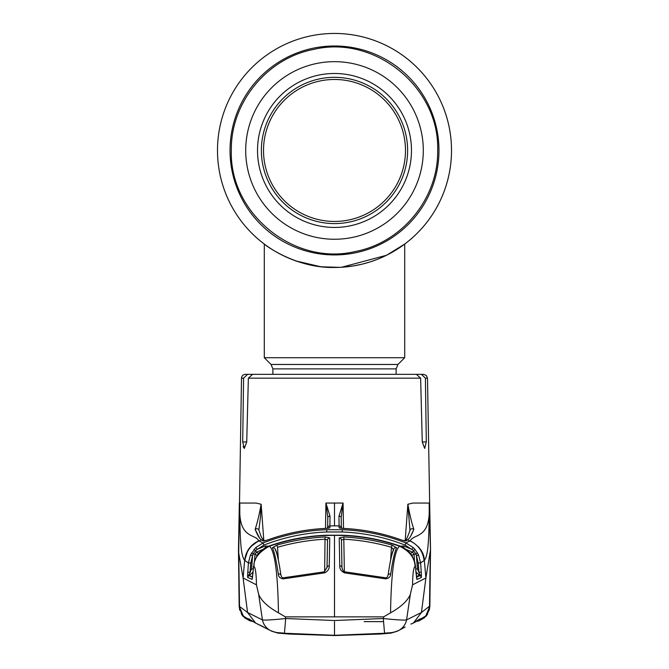 <?xml version="1.0" encoding="UTF-8"?>
<svg xmlns="http://www.w3.org/2000/svg" width="669" height="669" viewBox="0 0 669 669"><rect width="100%" height="100%" fill="white"/><g stroke="black" fill="none" stroke-linecap="round" stroke-linejoin="round"><path stroke-width="1" d="M451.508 150.458A117.008 117.008 0 0 1 334.5 267.466A117.008 117.008 0 0 1 217.492 150.458A117.008 117.008 0 0 1 334.5 33.45A117.008 117.008 0 0 1 401.567 246.343A117.008 117.008 0 0 1 401.559 246.351A117.008 117.008 0 0 0 334.5 33.45A117.008 117.008 0 0 0 217.492 150.458A117.008 117.008 0 0 1 334.5 33.45A117.008 117.008 0 0 1 451.508 150.458M284.576 256.286L293.03 259.873M295.941 260.935L319.832 266.546M324.632 267.048L334.441 267.466M339.409 267.366L344.309 267.056M353.717 265.877L362.305 264.113M369.806 262.014L375.936 259.881M378.462 258.895L380.594 258.008M378.487 258.886L373.093 260.918M369.832 262.005L362.372 264.096M353.776 265.869L344.418 267.048M339.492 267.357L322.391 266.839M306.678 264.113L299.202 262.014M295.932 260.927L295.464 260.768M294.31 260.35L287.812 257.749M384.223 256.378A117.008 117.008 0 0 1 384.207 256.386A117.008 117.008 0 0 1 373.862 260.651A117.008 117.008 0 0 0 384.207 256.386A117.008 117.008 0 0 1 384.207 256.386M361.82 264.23A117.008 117.008 0 0 1 355.306 265.601A117.008 117.008 0 0 0 361.82 264.23M348.49 266.63A117.008 117.008 0 0 1 217.492 150.458A117.008 117.008 0 0 0 348.49 266.63M272.877 374.339L272.877 368.878L271.045 364.463L264.297 357.706L404.703 357.706L404.703 244.068L386.531 255.265L341.633 267.249M334.5 267.466C295.748 268.445 264.171 244.453 264.297 244.068C264.163 244.444 295.807 268.478 334.5 267.466M257.523 150.458A76.977 76.977 0 0 1 334.5 73.481A76.977 76.977 0 0 1 411.477 150.458A76.977 76.977 0 0 1 334.5 227.435A76.977 76.977 0 0 1 257.523 150.458M407.63 150.458A73.13 73.13 0 0 1 334.5 223.588A73.13 73.13 0 0 1 261.37 150.458A73.13 73.13 0 0 1 334.5 77.328A73.13 73.13 0 0 1 407.63 150.458M330.11 221.305A70.989 70.989 0 0 0 405.347 154.848A70.989 70.989 0 0 0 338.89 79.611A70.989 70.989 0 0 0 263.653 146.068A70.989 70.989 0 0 0 330.11 221.305M260.492 374.339L245.414 374.339A3.897 3.897 0 0 0 241.509 378.169L238.708 552.979L243.106 577.974L247.563 612.495L255.642 623.082L270.326 630.491C278.078 633.585 278.463 632.322 284.442 633.259L285.705 618.524L334.5 620.514L383.295 618.524L384.558 633.259L334.5 635.299L284.434 633.25L334.5 635.299L334.5 621.61M247.731 572.162L250.047 572.296L251.603 568.876L252.548 555.88L250.724 563.039L250.047 572.296L249.211 574.796A2.341 1.53 178.9 0 0 247.572 576.084L248.4 562.905L244.653 560.43C241.501 556.24 239.862 546.147 239.786 506.5L239.837 503.046L256.06 503.046L261.144 504.259L263.787 540.142M340.287 528.109A2.341 2.325 179.5 0 0 339.091 527.749L339.074 525.909L334.5 525.859L334.5 503.046L325.928 503.046L325.494 528.451M341.382 528.267L341.19 517.43A2.341 1.338 179 0 0 338.982 516.142L343.072 503.046L343.506 528.451M405.155 540.97L407.856 504.259L412.94 503.046L407.881 504.242C409.62 514.21 411.611 522.573 413.852 529.338C411.393 535.484 409.261 539.005 407.446 539.9L405.581 541.096L400.948 539.824C382.442 533.185 363.401 529.396 343.833 528.468L339.091 527.749M426.304 441.933L422.273 441.933L424.673 448.439L426.304 441.933L425.409 378.169L427.491 378.169L429.665 503.046L429.164 503.046L429.205 506.466C430.61 539.273 413.835 533.452 410.214 540.811L405.899 542.952L413.3 547.627L414.997 549.408L418.56 554.952L420.6 562.905L424.347 560.43C424.196 552.694 419.488 546.155 410.214 540.811L410.707 541.029M422.273 441.933L420.634 378.169L248.366 378.169L246.727 441.933L244.327 448.439L242.696 441.933L243.591 378.169L241.509 378.169M399.661 374.339L247.572 374.339L243.591 378.169M269.339 374.339L416.377 374.339L420.634 378.169M248.366 378.169L252.623 374.339M243.106 446.616L244.327 448.439M425.409 378.169L421.428 374.339L423.586 374.339L405.899 374.339M342.963 503.414L341.19 517.43L341.357 528.267M404.436 540.945A2.341 2.325 56.9 0 1 405.581 541.096M407.856 504.259L409.988 530.684A2.341 2.082 15.5 0 1 410.055 530.208A2.341 2.082 15.5 0 1 410.055 530.199A2.341 2.082 15.5 0 1 413.852 529.338L410.758 536.003M404.385 548.145L399.535 546.188C394.183 550.913 391.189 573.124 390.545 612.821C401.216 606.825 407.814 600.645 410.356 594.264L412.564 584.823L425.894 577.974L424.347 560.43C427.499 556.24 429.138 546.147 429.214 506.5L429.205 506.466M418.56 554.952L416.453 555.88L415.917 554.049L413.417 550.503L405.054 545.076C384.842 537.199 363.894 532.825 342.21 531.98L326.79 531.98C305.106 532.825 284.158 537.199 263.946 545.076L255.583 550.503L253.083 554.049L252.548 555.88L250.44 554.952L255.7 547.627L263.101 542.952C283.606 534.966 304.813 530.55 326.698 529.697L342.302 529.697C364.296 530.567 385.495 534.991 405.899 542.952L405.054 545.076M418.276 563.039L416.453 555.88L417.397 568.876L418.953 572.296L418.276 563.039L420.6 562.905L421.269 572.162L418.953 572.296L419.789 574.796A2.341 1.53 -178.9 0 1 421.428 576.084L421.211 577.573A2.341 2.325 -114.3 0 0 419.898 575.649L419.789 574.796L416.419 576.946M421.269 572.162L421.428 576.084M416.453 577.171L419.898 575.649L415.934 572.012M421.211 577.573L417.038 579.463A2.341 2.325 -114.5 0 0 416.67 578.376M415.692 568.993L417.397 568.876M341.357 528.192A2.341 2.325 179.5 0 0 339.074 525.909L338.982 516.142M239.745 610.279L239.151 606.198L243.098 616.375L252.706 621.476L249.997 620.865L241.919 614.886L239.151 606.198L247.572 612.511L262.424 619.895C264.773 620.347 272.534 619.895 285.705 618.524L285.354 616.868L278.455 612.821C267.784 606.825 261.186 600.645 258.644 594.264L256.436 584.823L243.106 577.974L244.653 560.43C245.757 551.298 250.474 544.758 258.786 540.811L263.101 542.952L263.946 545.076M239.335 503.046L238.473 549.868L239.151 606.198L243.399 616.216L252.355 621.267M238.758 555.128L239.51 606.214M258.644 594.264L262.424 619.895L258.635 594.256L256.444 584.823C256.277 573.584 255.433 567.446 253.927 566.409C253.618 558.782 258.803 552.042 269.465 546.188C288.172 539.758 307.247 536.195 326.698 535.484L334.5 535.334L334.5 616.868L383.646 616.868L383.295 618.524C396.466 619.895 404.227 620.347 406.576 619.895L410.356 594.264M334.5 616.868L285.354 616.868M430.242 555.128L429.49 606.214L421.437 612.495L413.358 623.082L410.917 624.077M412.94 503.046L429.164 503.046L430.485 549.851L425.894 577.974L421.437 612.495L406.576 619.895A15.604 15.512 62 0 1 398.674 630.491L398.674 630.491C390.922 633.585 390.537 632.322 384.558 633.259L334.5 635.299M429.255 610.279L429.849 606.198L430.527 549.868L429.849 606.198L425.752 616.04L416.645 621.267M326.698 535.484L342.302 535.192C362.038 535.928 381.238 539.532 399.895 546.004L399.895 546.013C381.205 539.532 362.004 535.936 342.302 535.2L326.698 535.2C306.929 535.944 287.729 539.549 269.105 546.013L269.465 546.188C274.817 550.913 277.811 573.124 278.455 612.821M283.28 578.861C280.144 578.384 278.48 576.753 278.287 573.977C276.356 560.681 274.382 551.942 272.383 547.752L276.899 545.126C292.646 540.585 308.702 537.859 325.067 536.948L329.767 537.909L329.257 565.84C329.374 568.993 327.777 571.334 324.457 572.873L283.28 578.861L283.104 577.84C282.552 578.359 281.816 577.447 280.905 575.106L280.905 575.106A2.341 1.48 -7.9 0 1 280.905 575.29C279.09 562.336 277.242 553.832 275.369 549.776M272.383 547.752A2.341 2.258 -25.4 0 1 275.16 548.914L275.16 548.914C276.841 551.783 278.756 560.513 280.905 575.106A2.341 1.48 -7.9 0 0 278.287 573.977M329.257 565.84A2.341 1.463 1 0 0 327.066 567.262L327.517 540.126L325.193 539.189C309.028 540.075 293.139 542.776 277.535 547.284L276.899 545.126M329.767 537.909A2.341 2.258 0.9 0 0 327.517 540.126L327.041 567.713M324.632 571.744L325.067 536.948M324.457 572.873L324.34 571.819L283.104 577.84M258.936 552.929A2.341 0.552 41.5 0 0 258.878 552.97L264.606 548.137L269.105 546.013L264.606 548.145L258.853 553.029L257.13 555.362L254.178 562.32L252.121 579.287L247.789 577.573L247.572 576.084M253.927 566.409L254.178 562.32M252.364 578.401A2.341 2.224 23.2 0 0 252.288 578.551L253.049 572.396M252.288 578.551A2.341 2.224 23.2 0 0 252.121 579.287M252.581 576.946L249.102 575.649L252.548 577.171M253.066 572.02L249.529 575.44L249.211 574.796L249.102 575.649A2.341 2.325 114.3 0 0 247.789 577.573M252.33 578.376A2.341 2.325 114.5 0 0 251.962 579.463M257.113 555.354L255.006 554.149L254.496 561.124M262.541 549.542L256.369 552.201L257.891 553.054M254.003 549.408L255.583 550.503L256.369 552.201L255.006 554.149L253.083 554.049L251.477 552.954M255.7 547.627L257.281 549.282L265.1 546.063L265.66 547.518M265.1 546.063L268.687 546.155M251.603 568.876L253.308 568.993M400.313 546.147L403.9 546.063L411.719 549.282L413.3 547.627M254.161 562.311L257.088 555.404L258.878 552.97A2.341 0.552 41.5 0 0 258.853 553.029M399.895 546.004L404.394 548.137L410.122 552.97A2.341 0.552 138.5 0 1 410.147 553.029L404.394 548.145M411.928 555.462A2.341 0.502 148.8 0 0 411.912 555.404A2.341 0.502 148.8 0 0 411.87 555.362L410.147 553.029M410.122 552.97L411.912 555.404L414.822 562.32L411.87 555.362M417.038 579.463L414.822 562.32M415.951 572.396L415.474 566.166L415.073 566.409C414.713 557.804 409.528 551.064 399.535 546.188C380.996 539.808 361.912 536.237 342.302 535.484L334.5 535.334M406.576 619.895L410.365 594.256L412.556 584.823C412.723 573.584 413.567 567.446 415.073 566.409M343.933 536.948C360.273 537.851 376.329 540.577 392.101 545.126L396.617 547.752C394.626 551.908 392.653 560.647 390.713 573.977C390.52 576.753 388.856 578.384 385.72 578.861L344.543 572.873C341.223 571.326 339.626 568.985 339.743 565.84L339.233 537.909L343.933 536.948L343.807 539.189L341.483 540.126L341.934 567.262A2.341 1.463 -1 0 0 339.743 565.84M383.646 616.868L390.545 612.821M392.101 545.126L391.465 547.284C375.861 542.776 359.972 540.075 343.807 539.189L344.368 571.744M344.543 572.873L344.66 571.819L385.896 577.84C386.448 578.351 387.175 577.431 388.095 575.106L388.095 575.106A2.341 1.48 7.9 0 0 388.095 575.29C389.91 562.336 391.758 553.832 393.631 549.776L391.465 547.284L390.646 559.911M390.713 573.977A2.341 1.48 7.9 0 0 388.095 575.106C390.244 560.513 392.159 551.783 393.84 548.914L393.84 548.914A2.341 2.258 25.4 0 1 396.617 547.752M341.959 567.722L341.483 540.126A2.341 2.258 -0.9 0 0 339.233 537.909M385.896 577.84L385.72 578.861M429.849 606.198L425.902 616.375L416.294 621.476L419.003 620.865L427.081 614.886L429.49 606.214M429.481 606.566L428.352 611.75M428.018 612.52L425.35 616.492M239.795 506.466C238.39 539.273 255.165 533.452 258.786 540.811M330.018 516.142A2.341 1.338 -179 0 0 327.81 517.43L326.037 503.414L330.018 516.142L329.909 527.749L325.167 528.451C305.524 529.413 286.491 533.193 268.052 539.824L263.419 541.096L261.554 539.9C259.739 539.005 257.607 535.484 255.148 529.338C257.389 522.581 259.38 514.21 261.119 504.242L260.475 516.928L258.987 529.129M259.547 537.926L255.148 529.338A2.341 2.082 -15.5 0 1 258.945 530.199A2.341 2.082 -15.5 0 1 258.945 530.208A2.341 2.082 -15.5 0 1 259.012 530.684M263.419 541.096A2.341 2.325 -56.9 0 1 264.564 540.945M329.909 527.749A2.341 2.325 -179.5 0 0 328.713 528.109M327.643 528.267L327.81 517.43L327.618 528.267M250.724 563.039L248.4 562.905L250.44 554.952M414.997 549.408L413.417 550.503L412.631 552.201L406.459 549.542M417.523 552.954L415.917 554.049L413.994 554.149L412.631 552.201L411.109 553.054M414.504 561.124L413.994 554.149L411.887 555.354M403.34 547.518L403.9 546.063M416.879 579.287A2.341 2.224 -23.2 0 0 416.636 578.401M407.806 504.936L407.705 506.291M421.119 550.378L418.543 546.857M390.445 632.673A2.341 1.004 84 0 0 391.064 633.1L397.637 631.034L391.064 633.1L384.658 633.668L334.5 635.525L277.936 633.1L288.799 634.028L334.5 635.55L380.201 634.028L391.039 633.108A2.341 1.087 83.9 0 0 391.089 633.1L397.378 631.176M278.555 632.673A2.341 1.004 96 0 1 277.936 633.1L271.363 631.034L277.961 633.108A2.341 1.087 96.1 0 1 277.911 633.1L288.799 634.028L334.5 635.55L380.201 634.028L391.089 633.1M244.67 560.262L247.881 550.378M250.457 546.857L258.293 541.029M250.164 572.346L250.833 563.114L252.665 555.956M250.256 576.151L249.219 575.7M416.335 555.956L418.167 563.114L418.836 572.346M419.781 575.7L418.627 576.201M410.055 530.208C407.404 537.633 405.807 540.937 405.263 540.109L407.446 539.9L409.93 540.92L409.202 541.288M438.964 150.458A104.464 104.464 0 0 1 334.5 254.922A104.464 104.464 0 0 1 230.036 150.458A104.464 104.464 0 0 1 334.5 45.994A104.464 104.464 0 0 1 438.964 150.458M272.877 368.878L396.123 368.878L397.955 364.463L404.703 357.706M271.045 364.463L397.955 364.463M245.707 150.458A88.793 88.793 0 0 1 334.5 61.665A88.793 88.793 0 0 1 423.293 150.458A88.793 88.793 0 0 1 334.5 239.251A88.793 88.793 0 0 1 245.707 150.458M334.5 503.046L343.072 503.046M246.727 441.933L242.696 441.933M424.071 560.639C422.984 551.465 418.276 544.892 409.93 540.92M340.404 528.167L339.593 528.008M262.424 619.895A15.604 15.512 118 0 0 270.326 630.491M277.535 547.284L278.354 559.911M326.698 535.2L326.698 535.2C306.962 535.928 287.762 539.532 269.105 546.004M244.929 560.639C246.016 551.465 250.724 544.892 259.07 540.92L261.554 539.9L263.737 540.109C261.872 537.6 261.98 539.582 258.945 530.208M329.407 528.008L328.596 528.167M334.5 525.859L329.926 525.909A2.341 2.325 -179.5 0 0 327.643 528.192M326.698 529.697L326.79 531.98M342.302 529.697L342.21 531.98M396.123 374.339L396.123 368.878M264.297 357.706L264.297 244.068M437.66 150.458C439.792 87.438 374.866 34.571 313.577 49.439C266.831 58.228 230.462 102.892 231.34 150.458C229.208 213.478 294.143 266.346 355.423 251.477C402.169 242.688 438.538 198.024 437.66 150.458M427.491 378.169L426.345 375.476L423.586 374.339M343.833 528.451C363.443 529.388 382.476 533.176 400.948 539.808L404.477 540.953M404.151 540.845L405.289 540.1M340.095 528.058L342.394 528.368M239.151 606.198L238.473 549.868M238.875 565.573L238.708 552.979M248.743 618.766L255.115 622.806M405.171 627.02L398.674 630.491M424.581 617.704L419.003 620.865L416.294 621.476L413.375 623.073L420.257 618.758M327.066 567.262L324.34 571.819M253.033 572.388L253.526 566.166M414.839 562.311L415.474 566.166M344.66 571.819C343.598 571.97 342.687 570.448 341.934 567.262M430.292 552.979L430.125 565.573M426.195 616.04L427.633 614.033M383.546 621.61L364.137 621.61M252.706 621.476L249.997 620.865L244.419 617.704M242.805 616.04L241.367 614.033M264.849 540.845L263.711 540.1M325.167 528.451C305.557 529.388 286.524 533.176 268.052 539.808L264.523 540.953M328.88 528.067L326.606 528.368M416.712 578.551L415.967 572.388M430.527 549.868L429.665 503.046M419.154 619.469L418.451 619.837M417.556 620.247L417.063 620.431M271.622 631.176L277.911 633.1M263.829 627.02L256.503 623.491M270.167 630.357L271.397 631.059M397.603 631.059L398.833 630.357"/></g></svg>
